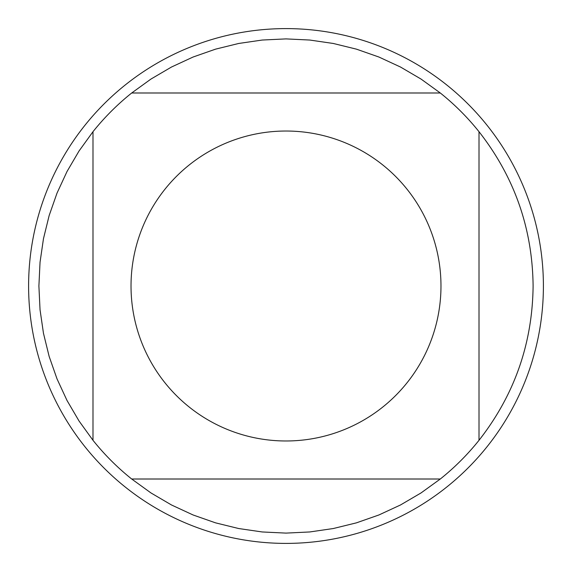 <?xml version="1.0" encoding="UTF-8"?>
<svg xmlns="http://www.w3.org/2000/svg" width="572" height="572" viewBox="0 0 572 572"><rect width="100%" height="100%" fill="white"/><g stroke="black" fill="none" stroke-linecap="round" stroke-linejoin="round"><path stroke-width="0.86" d="M164.95 382.775A154.976 154.976 0 0 0 440.976 286A154.976 154.976 0 0 0 234.727 139.754A154.976 154.976 0 0 0 164.95 382.775M92.993 440.304A247.104 247.104 0 0 0 131.696 479.007L440.304 479.007A247.104 247.104 0 0 0 479.007 440.304L479.007 131.696A247.104 247.104 0 0 0 440.304 92.993L131.696 92.993A247.104 247.104 0 0 0 92.993 131.696L92.993 440.304L79.05 421.021L67.017 400.486L57.021 378.893L49.149 356.435L43.472 333.319L40.04 309.774L38.896 286L40.04 262.226L43.472 238.681L49.149 215.565L57.021 193.107L67.017 171.514L79.05 150.979L92.993 131.696M479.007 440.304C514.45 394.973 532.482 343.536 533.104 286C532.482 228.464 514.45 177.027 479.007 131.696M131.696 479.007L150.979 492.95L171.514 504.983L193.107 514.979L215.565 522.851L238.681 528.528L262.226 531.96L286 533.104L309.774 531.96L333.319 528.528L356.435 522.851L378.893 514.979L400.486 504.983L421.021 492.95L440.304 479.007M440.304 92.993L421.021 79.05L400.486 67.017L378.893 57.021L356.435 49.149L333.319 43.472L309.774 40.04L286 38.896L262.226 40.04L238.681 43.472L215.565 49.149L193.107 57.021L171.514 67.017L150.979 79.05L131.696 92.993M543.4 286A257.4 257.4 0 0 1 286 543.4A257.4 257.4 0 0 1 28.6 286A257.4 257.4 0 0 1 286 28.6A257.4 257.4 0 0 1 543.4 286"/></g></svg>
